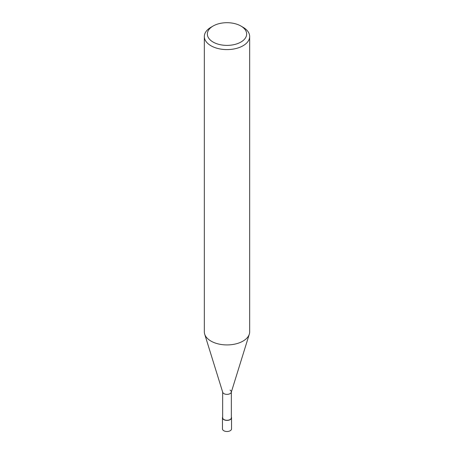 <?xml version="1.0" encoding="UTF-8"?>
<svg xmlns="http://www.w3.org/2000/svg" width="454" height="454" viewBox="0 0 454 454"><rect width="100%" height="100%" fill="white"/><g stroke="black" fill="none" stroke-linecap="round" stroke-linejoin="round"><path stroke-width="0.68" d="M243.026 27.257L240.892 26.02A19.647 11.344 180 0 1 240.892 42.063A19.647 11.344 180 0 1 213.108 42.063A19.647 11.344 180 0 1 213.108 26.02A19.647 11.344 180 0 1 240.892 26.02L243.026 27.257A22.666 13.087 0 0 1 249.666 36.507L249.666 331.84A22.666 13.087 180 0 1 249.314 334.144A22.666 13.087 180 0 1 233.787 344.325A22.666 13.087 180 0 1 210.974 341.09A22.666 13.087 180 0 1 204.686 334.144A22.666 13.087 180 0 1 204.334 331.84L204.334 36.507A22.666 13.087 0 0 0 210.974 45.763A22.666 13.087 0 0 0 235.677 48.601A22.666 13.087 0 0 0 249.666 36.507M213.108 26.02L210.974 27.257A22.666 13.087 0 0 0 204.334 36.507M204.686 334.144L222.732 392.307A4.336 2.503 0 0 0 223.936 393.635A4.336 2.503 0 0 0 228.3 394.254A4.336 2.503 0 0 0 231.268 392.307L249.314 334.144M222.664 391.864A4.336 2.503 0 0 0 223.936 393.635A4.336 2.503 0 0 0 228.657 394.18A4.336 2.503 0 0 0 231.336 391.864A4.336 2.503 0 0 0 230.064 390.094M222.664 392.086L222.664 417.776A4.336 2.503 0 0 0 223.936 419.547A4.336 2.503 0 0 0 228.657 420.092A4.336 2.503 0 0 0 231.336 417.776L231.336 392.086M222.664 417.016A4.534 2.616 0 0 0 222.466 417.776A4.534 2.616 0 0 0 223.794 419.627A4.534 2.616 0 0 0 228.737 420.194A4.534 2.616 0 0 0 231.534 417.776A4.534 2.616 0 0 0 231.336 417.016M231.534 417.776L231.534 428.882A4.534 2.616 180 0 1 228.737 431.3A4.534 2.616 180 0 1 223.794 430.733A4.534 2.616 180 0 1 222.466 428.882L222.466 417.776"/></g></svg>
